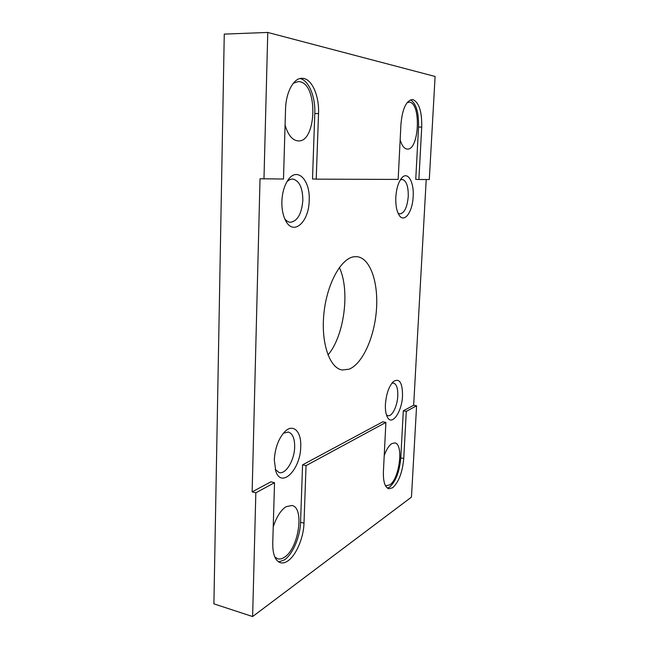 <?xml version="1.0" encoding="UTF-8"?>
<svg xmlns="http://www.w3.org/2000/svg" width="649" height="649" viewBox="0 0 649 649"><rect width="100%" height="100%" fill="white"/><g stroke="black" fill="none" stroke-linecap="round" stroke-linejoin="round"><path stroke-width="0.97" d="M353.908 256.769L356.991 256.671C370.287 258.026 378.521 282.461 376.444 309.76C374.497 337.042 362.629 363.846 349.081 369.192L342.274 370.003C329.708 368.324 320.841 343.126 323.9 313.556C326.828 283.994 340.903 258.464 353.908 256.769M327.988 355.003C344.368 335.72 350.265 290.354 339.354 267.526M273.229 526.939C276.474 516.912 280.774 510.155 286.128 506.666L291.985 505.49C304.673 507.51 298.791 548.381 284.513 557.191C282.104 558.838 279.849 559.365 277.74 558.797L274.787 556.939M384.216 455.655C386.415 449.457 388.97 445.425 391.874 443.567L394.835 442.918C403.832 443.754 399.533 479.027 389.733 484.876L386.309 485.76L385.255 485.322M293.316 83.242L298.216 81.571L299.676 81.701C318.359 84.208 316.566 142.739 298.142 140.898L297.794 140.882C292.204 140.143 287.969 134.878 285.081 125.087M407.296 102.428L409.568 102.177C421.436 103.54 419.035 150.511 407.304 149.083L407.142 149.067C404.189 148.71 401.861 145.627 400.157 139.819M283.37 433.24L288.27 432.031C292.594 433.443 294.727 438.432 294.662 446.999C294.484 460.068 285.901 474.557 279.167 472.577L275.225 469.381M300.73 446.674C300.682 469.04 281.642 489.013 275.817 471.312L274.292 459.906C275.062 447.948 278.543 438.57 284.724 431.763C293.145 423.067 301.525 431.488 300.73 446.674M391.842 383.251L393.481 383.048C396.555 384.078 397.991 388.378 397.78 395.939C397.391 406.055 392.134 416.78 387.932 415.701L386.463 414.938M402.526 395.752C402.015 411.791 391.834 426.563 387.315 417.031C385.814 414.038 385.182 409.795 385.409 404.319C386.26 393.935 388.897 386.366 393.335 381.588C399.435 377.832 402.502 382.553 402.526 395.752M286.899 181.793C288.789 179.878 290.752 178.97 292.788 179.059C299.343 180.673 302.694 187.772 302.84 200.346C301.655 213.967 297.461 221.277 290.249 222.282C288.229 222.104 286.404 220.952 284.757 218.835M309.184 200.517C309.005 222.185 293.34 236.39 285.536 220.473C282.948 215.371 281.723 209.059 281.869 201.547C282.242 192.891 284.238 185.792 287.872 180.252C297.015 166.112 310.425 179.992 309.184 200.517M400.279 179.976L402.234 179.432C406.404 180.665 408.408 186.344 408.253 196.477C407.231 207.226 404.449 213.042 399.906 213.927L398.048 213.164M413.153 196.615C412.594 212.053 404.197 223.572 399.094 215.127C396.628 211.047 395.533 205.092 395.809 197.264C396.385 188.713 398.316 182.337 401.593 178.126C407.564 170.622 414.2 181.825 413.153 196.615M387.372 488.089L389.619 487.083C395.793 481.493 399.516 471.758 400.782 457.894L403.313 410.817L406.298 411.361L403.743 458.51C402.461 472.399 398.754 482.15 392.613 487.764L388.808 488.762C384.938 487.383 383.137 481.696 383.405 471.693L385.887 422.41L306.044 465.633L304 523.159C303.643 537.575 296.22 555.309 287.913 560.882C285.236 562.74 282.729 563.34 280.384 562.707C275.225 560.785 272.677 554.36 272.742 543.424L274.535 482.694L255.836 492.81L252.137 491.893L260.03 178.759L283.491 179.035L285.544 109.259C285.885 92.263 293.648 77.985 301.955 78.294L303.627 78.448C312.502 79.9 319.316 96.693 318.537 113.583L316.209 179.148L398.153 179.424L400.936 124.389C402.307 109.146 406.047 100.871 412.172 99.565L412.959 99.646C419.092 102.485 422.02 111.644 421.728 127.115L418.881 179.497L415.741 179.343L418.548 127.05C418.873 112.569 416.204 103.507 410.533 99.873M316.209 179.148L312.51 178.962L314.789 113.543C315.544 96.855 308.835 80.233 300.033 78.529M278.697 561.945L284.432 559.884C292.772 554.335 300.211 536.658 300.56 522.267L302.564 464.846L382.796 421.818L385.887 422.41M255.836 492.81L252.623 616.55L411.466 497.118L416.593 405.787L406.298 411.361M302.564 464.846L306.044 465.633M274.535 482.694L270.917 481.818L252.137 491.893M416.593 405.787L413.656 405.268L426.215 179.522M403.313 410.817L413.656 405.268M418.881 179.497L429.305 179.53L435.098 76.468L267.769 32.45L263.973 178.97M252.623 616.55L213.902 603.854L224.262 34.105L267.769 32.45M318.537 113.583L314.789 113.543M421.728 127.115L418.548 127.05M300.56 522.267L304 523.159M400.782 457.894L403.743 458.51"/></g></svg>
